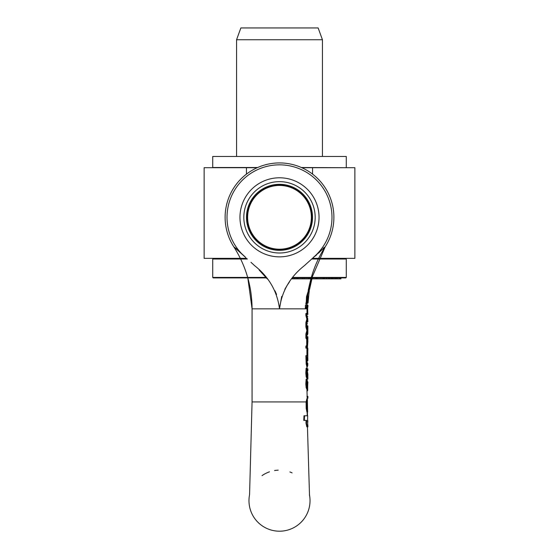 <?xml version="1.0" encoding="UTF-8"?>
<svg xmlns="http://www.w3.org/2000/svg" width="559" height="559" viewBox="0 0 559 559"><rect width="100%" height="100%" fill="white"/><g stroke="black" fill="none" stroke-linecap="round" stroke-linejoin="round"><path stroke-width="0.84" d="M247.064 217.325A32.436 32.436 0 0 0 279.5 249.761A32.436 32.436 0 0 0 311.936 217.325A32.436 32.436 0 0 0 279.5 184.889A32.436 32.436 0 0 0 247.064 217.325M247.616 217.325A31.884 31.884 0 0 1 295.445 189.711A31.884 31.884 0 0 1 295.445 244.94A31.884 31.884 0 0 1 247.616 217.325M277.222 184.966L281.995 184.889L277.222 184.966M312.146 222.202L312.139 212.385M246.861 212.371L246.875 222.342M246.449 174.142L246.449 167.714L257.231 167.714M301.769 167.714L312.551 167.714L312.551 174.142M312.551 167.714L354.867 167.714L354.867 258.349L312.551 258.349M246.449 258.349L204.133 258.349L204.133 167.714L246.449 167.714M306.87 304.082L308.086 296.417L306.318 304.082L307.052 304.082L307.15 303.027M307.541 303.027L307.813 299.191L307.555 303.027L307.059 303.027L307.122 302.035M307.89 298.373A114.008 114.008 0 0 0 307.813 299.191M307.233 297.821L308.428 290.359L305.815 304.082L306.318 304.082M307.345 343.121L307.408 338.684L306.388 336.176L307.408 331.836L306.926 335.1M305.892 346.154L307.191 344.854L306.388 346.154L305.892 346.154L305.892 348.159L306.388 348.159L307.408 345.644L307.408 343.729M306.388 346.154L306.388 348.159M306.709 344.854L306.709 339.397L307.191 339.397L307.191 344.854M306.709 339.397L305.892 338.097L306.388 338.097L307.191 339.397M305.892 338.097L305.892 334.002L306.388 334.002L306.388 338.097M306.926 326.114L307.401 329.482L306.388 324.919L306.388 326.973L307.352 330.523L306.388 334.002M305.892 334.002L306.87 330.523L307.352 330.523M306.87 330.523L305.892 326.973L305.892 324.919L306.388 324.919M305.892 326.973L306.388 326.973M307.408 340.515L307.345 341.123M307.087 379.365L307.366 385.249L307.164 387.01L306.737 383.823L307.087 379.261L306.611 379.261L306.653 387.694L307.198 388.994L307.408 380.993M306.968 380.295L307.408 380.77M306.863 386.136L306.926 380.295M306.912 382.663L307.394 382.663M306.611 379.261L306.122 379.261L305.822 383.963L306.164 387.694L306.716 388.994L307.198 388.994M306.388 324.758L305.892 324.758L305.892 322.578L306.87 319.098L307.352 319.098L306.388 322.578L306.388 324.758L307.401 320.286L306.926 323.675M305.892 322.578L306.388 322.578M306.87 319.098L305.892 315.549L306.388 315.549L307.352 319.098M305.892 315.549L305.892 313.501L306.388 313.501L306.388 315.549M306.926 314.696L307.401 318.057L306.388 313.501M306.611 401.921L307.408 401.921L307.618 412.088L306.688 408.398A26.846 1.747 -91.1 0 0 306.605 402.864L307.24 399.168L306.926 388.994M307.324 426.845L307.925 426.845L307.555 421.493A425.203 425.203 0 0 0 307.562 420.389L307.695 415.777L304.529 415.777A63.453 15.338 -94.9 0 1 304.306 420.389L306.591 420.389L306.5 423.156L307.324 426.845L306.835 426.845L305.997 423.156L306.094 420.389L306.591 420.389M307.38 412.088L307.513 415.777M307.562 420.389L307.771 420.389A1126.483 1126.483 0 0 1 307.799 421.5L307.827 422.234M307.408 401.921L307.408 399.168L306.758 399.168L306.115 401.928L252.067 401.928L252.074 308.847C251.941 286.404 245.848 265.728 233.802 246.798C245.848 265.728 251.941 286.404 252.074 308.847L247.812 277.907L252.074 308.847L279.5 308.847L281.687 296.445L279.5 308.847C277.257 291.407 268.977 277.026 254.68 265.707L250.949 262.29M307.408 412.088L306.926 412.088L306.199 408.398A26.811 1.775 88.9 0 0 306.108 402.864L306.115 401.928M306.094 420.389L303.761 420.389A62.908 15.414 85.1 0 0 303.991 415.777L304.529 415.777M306.954 362.798L307.401 364.964L306.793 357.564L307.408 357.564L307.408 355.664L306.388 355.664L306.681 364.028L307.401 366.949L306.926 366.949L306.192 364.028L305.892 355.664L306.388 355.664M306.926 360.289L307.066 362.798M306.192 364.028L306.681 364.028M306.926 362.539L306.793 357.564M309.295 288.178L308.91 290.359L309.686 286.166L308.882 290.359L308.17 290.359L310.986 278.634M309.518 287.012L310.923 278.857M309.903 285.104L309.665 286.264M309.672 286.222L310.021 284.552M309.903 282.917L309.246 285.935M306.863 375.18L306.912 371.7L307.394 371.7L307.164 376.053L306.737 372.86L307.087 368.304L306.611 368.304L306.318 373L307.198 378.038L307.408 370.03M307.198 378.038L306.716 378.038L306.164 376.738L305.822 373L306.122 368.304L306.611 368.304M306.968 369.338L307.408 369.806M307.087 368.409L307.394 371.7M306.912 371.7L306.926 369.338M309.455 284.908L309.204 286.138C312.09 272.016 317.421 258.908 325.198 246.798L310.21 281.624M323.137 248.217L325.1 246.945L304.32 265.707C290.023 277.026 281.75 291.407 279.5 308.847L306.926 308.847L307.08 303.027L306.926 314.983M308.547 289.674L307.576 296.668M309.427 494.652A30.528 30.528 0 0 1 282.526 531.05A30.528 30.528 0 0 1 249.573 494.652L252.067 401.928M262.017 475.646A30.528 30.528 0 0 1 269.501 471.824M274.553 470.545A30.528 30.528 0 0 1 278.207 470.168M289.876 471.957A30.528 30.528 0 0 1 292.091 472.858M307.897 307.094L307.939 305.193L307.52 305.193L307.429 308.484A21.654 10.355 90.3 0 0 307.422 308.847L307.883 314.242M306.367 307.094L306.458 305.193M307.806 314.493L307.674 308.847A14.366 4.332 -89.8 0 1 307.674 308.54A78.484 78.484 0 0 1 307.695 307.094M306.458 308.847A21.598 10.418 -89.7 0 1 306.458 308.484L306.549 305.193L305.452 305.193L305.326 308.449A19.446 12.445 -89.6 0 0 305.326 308.847M306.549 305.193L307.52 305.193M307.317 316.478L307.806 316.478M306.926 313.55L307.611 313.55M305.885 307.094L306.479 307.094L305.885 307.094A58.87 58.87 0 0 0 305.857 308.54L306.458 308.54M307.883 321.704L307.653 317.98L307.653 321.704M306.968 323.528L307.422 323.528M307.296 327.784L307.883 327.784L307.827 333.674L307.45 334.925L306.975 334.925M307.883 327.784L307.883 325.883L307.422 325.883L307.422 327.784M306.926 325.883L307.422 325.883M307.408 371.679L307.883 374.334L307.422 379.072L307.883 379.072L307.883 377.297M307.806 377.297L307.883 374.334M307.883 368.835L307.422 368.835L307.422 370.61L307.883 370.61L307.883 368.835M306.926 379.072L307.422 379.072M307.883 338.635L307.883 336.735L307.422 336.735L307.422 338.635L307.883 338.635L307.422 347.81L307.883 341.304M306.926 336.735L307.422 336.735M307.387 340.815L307.876 340.815M306.926 347.81L307.422 347.81M307.883 396.352L307.422 396.352L307.422 398.253L307.883 398.253L307.883 396.352M306.926 398.253L307.422 398.253M306.926 396.352L307.422 396.352M307.408 356.153L307.806 360.786L307.883 358.605M306.94 360.786L307.806 360.786M306.926 348.131L307.806 348.131L307.387 355.664M307.806 348.131L307.883 350.297M307.806 358.801L307.806 350.116M311.978 278.634L309.546 289.492L309.057 289.492M309.406 287.585L309.889 287.585M309.959 282.679L308.379 289.492M310.147 281.897L310.392 280.904M310.462 280.618L310.133 281.939M309.043 286.872L309.469 284.866M307.785 363.245L307.422 363.245L307.422 365.544L307.785 365.544L307.785 363.245M308.121 301.119L307.988 303.104L307.143 303.104M308.037 302.922L309.036 292.692L308.044 302.789M309.323 290.799L309.05 292.602M306.765 299.952L306.926 296.787L308.414 290.449L309.379 290.449M308.365 290.764L306.479 296.773L306.311 301.385M307.883 381.972L307.422 381.972L307.422 390.93L307.883 381.972M306.926 390.93L307.422 390.93M307.681 383.879L307.681 390.455M284.859 289.234L287.529 284.734M310.587 280.136L310.301 281.247M307.031 304.082L306.989 305.193L307.031 304.082M309.539 284.552L309.882 283.001M279.5 177.79A39.535 39.535 0 0 1 313.739 237.093A39.535 39.535 0 0 1 245.261 237.093A39.535 39.535 0 0 1 279.5 177.79M279.5 181.647A35.678 35.678 0 0 1 310.399 235.164A35.678 35.678 0 0 1 248.601 235.164A35.678 35.678 0 0 1 279.5 181.647M279.5 184.316A33.009 33.009 0 0 0 250.914 233.83A33.009 33.009 0 0 0 308.086 233.83A33.009 33.009 0 0 0 279.5 184.316M284.817 289.317L287.578 284.65M259.166 270.004L267.23 278.885M275.056 291.029L276.467 294.195M325.177 246.833A54.377 54.377 0 0 0 243.857 176.253A54.377 54.377 0 0 0 233.823 246.833L233.858 246.889M235.842 248.203L245.757 257.517L233.823 246.833M234.214 247.225L234.962 247.56M245.757 257.517A52.483 52.483 0 0 1 241.327 181.305A52.483 52.483 0 0 1 317.673 181.305A52.483 52.483 0 0 1 313.243 257.517L316.443 255.086M318.623 253.087L320.559 251.061M320.992 250.579L321.418 250.097M276.565 294.446L274.916 290.75M289.499 281.869L286.76 285.935M236.569 39.745L322.431 39.745L318.141 27.95L240.859 27.95L236.569 39.745L236.569 156.268M322.431 156.268L322.431 39.745M340.417 278.857L339.641 278.857M337.119 277.907L337.119 278.857L303.775 278.857M336.7 277.907L336.7 278.857M332.263 277.907L332.263 278.857M331.948 277.907L331.948 278.857M331.319 277.907L331.319 278.857M329.817 277.907L329.817 278.857M324.01 277.907L324.01 278.857M323.123 277.907L323.123 278.857M317.1 277.907L317.1 278.857M316.743 277.907L316.743 278.857M340.92 277.907L340.92 278.857L340.85 277.907M339.963 277.907L339.963 278.857L337.119 278.857M339.676 277.907L339.676 278.857M304.068 277.907L304.068 278.857L297.654 278.857M335.491 277.907L335.491 278.857M334.841 277.907L334.841 278.857M333.185 277.907L333.185 278.857M298.01 277.907L298.01 278.857L291.791 278.857M296.864 277.907L296.864 278.857M294.831 277.907L294.831 278.857M292.769 277.907L292.769 278.857M266.035 277.432L212.72 277.432L213.196 277.907L266.433 277.907M292.567 277.907L345.804 277.907L346.28 277.432L292.965 277.432M311.636 259.013L346.28 259.013L311.845 258.824M247.155 258.824L212.72 259.013L247.364 259.013M346.091 167.714L301.343 167.525M257.657 167.525L212.72 167.525L212.72 156.457L346.28 156.457L346.28 167.525M346.28 156.457L212.72 156.457M306.891 385.249L307.366 385.249M306.164 387.694L306.653 387.694M305.822 383.963L306.318 383.963M306.108 402.864L306.605 402.864M306.199 408.398L306.688 408.398M305.997 423.156L306.5 423.156M305.892 358.955L306.388 358.955M305.822 373L306.318 373M306.164 376.738L306.653 376.738M306.891 374.285L307.366 374.285M306.458 308.484L307.429 308.484M307.408 329.391L307.883 329.391M307.254 333.674L307.827 333.674M306.926 359.074L307.674 359.074M306.926 354.455L307.366 354.455M306.926 349.836L307.674 349.836M310.511 280.429L311.496 280.429M309.917 285.034L310.406 285.034M306.926 296.787L307.373 296.787M307.653 301.385L308.016 301.385M308.149 292.154L309.113 292.154M340.794 277.907L340.794 278.857M328.734 277.907L328.734 278.857M326.568 277.907L326.568 278.857M324.234 277.907L324.234 278.857M315.933 277.907L315.933 278.857M312.418 277.907L312.418 278.857M308.82 277.907L308.82 278.857M302.321 277.907L302.321 278.857M307.632 296.165L308.114 296.165M307.408 329.293L307.408 331.836M307.408 317.868L307.408 320.412M307.408 364.957L307.408 366.942M309.518 495.7L307.45 426.845M307.136 412.088L307.212 415.777M306.926 323.326L306.926 326.4M306.926 334.743L306.926 336.958M306.926 347.377L306.926 355.664M306.926 366.949L306.926 368.304L306.926 366.949M306.926 378.038L306.926 379.261M310.28 278.857L310.28 277.907M332.339 258.349L333.402 258.824M226.661 258.349L225.598 258.824M212.72 259.013L212.72 277.432M346.28 259.013L346.28 277.432"/></g></svg>
